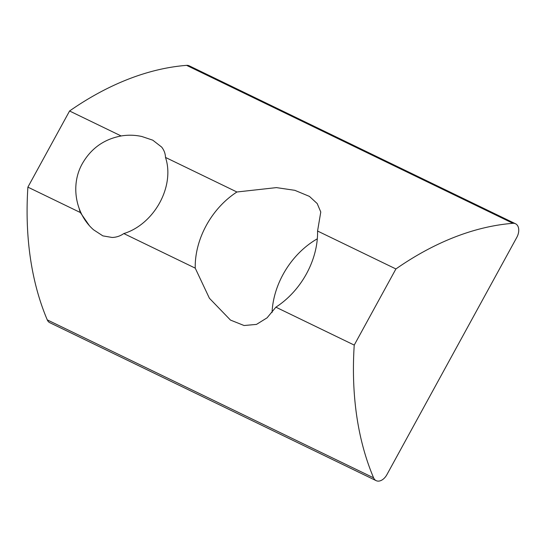 <?xml version="1.0" encoding="UTF-8"?>
<svg xmlns="http://www.w3.org/2000/svg" width="546" height="546" viewBox="0 0 546 546"><rect width="100%" height="100%" fill="white"/><g stroke="black" fill="none" stroke-linecap="round" stroke-linejoin="round"><path stroke-width="0.82" d="M376.146 480.644L49.802 322.686A10.865 7.084 -64.2 0 1 49.324 322.42A10.865 7.084 -64.2 0 1 47.263 319.874A326.064 212.626 -64.2 0 1 27.887 187.135L69.567 110.995A326.064 212.626 -64.2 0 1 186.609 65.356L512.953 223.314A10.865 7.084 -64.2 0 1 515.54 223.771A10.865 7.084 -64.2 0 1 516.803 237.38L386.882 474.686A10.865 7.084 -64.2 0 1 376.146 480.644A10.865 7.084 -64.2 0 1 375.668 480.378A10.865 7.084 -64.2 0 1 373.607 477.832A326.064 212.626 -64.2 0 1 354.231 345.092L395.911 268.953A326.064 212.626 -64.2 0 1 512.953 223.314M275.887 307.173L267.069 317.84L256.483 324.399L244.082 325.518L230.467 320.072L209.411 298.259L195.229 268.134A73.362 55.453 122.6 0 1 206.34 225.355A73.362 55.453 122.6 0 1 236.916 191.994L276.426 187.612L294.833 190.322L309.432 196.396L317.212 203.576L320.775 212.005L317.567 231.033A73.362 55.453 122.6 0 1 306.463 273.812A73.362 55.453 122.6 0 1 275.887 307.173L354.231 345.092M317.315 238.807A73.362 55.453 -57.4 0 0 283.108 274.365A73.362 55.453 -57.4 0 0 272.058 312.496M515.54 223.771L189.196 65.813A10.865 7.084 115.8 0 0 186.609 65.356M195.229 268.134L123.806 233.565C120.277 236.029 116.394 237.333 112.162 237.476L102.866 235.872L93.571 229.805C75.409 213.95 70.27 185.026 82.269 163.752C91.093 148.294 104.245 138.998 121.724 135.865C128.515 134.821 135.237 135.039 141.892 136.514L152.771 140.179L161.657 147.072C164.1 150.198 165.383 153.644 165.493 157.425L236.916 191.994M317.567 231.033L395.911 268.953M69.567 110.995L121.144 135.961M27.887 187.135L80.303 212.51A53.911 40.752 122.6 0 1 79.163 208.517M89.059 225.191L80.303 212.51M165.493 157.425A53.911 40.752 122.6 0 1 123.806 233.565M373.607 477.832L47.263 319.874"/></g></svg>
